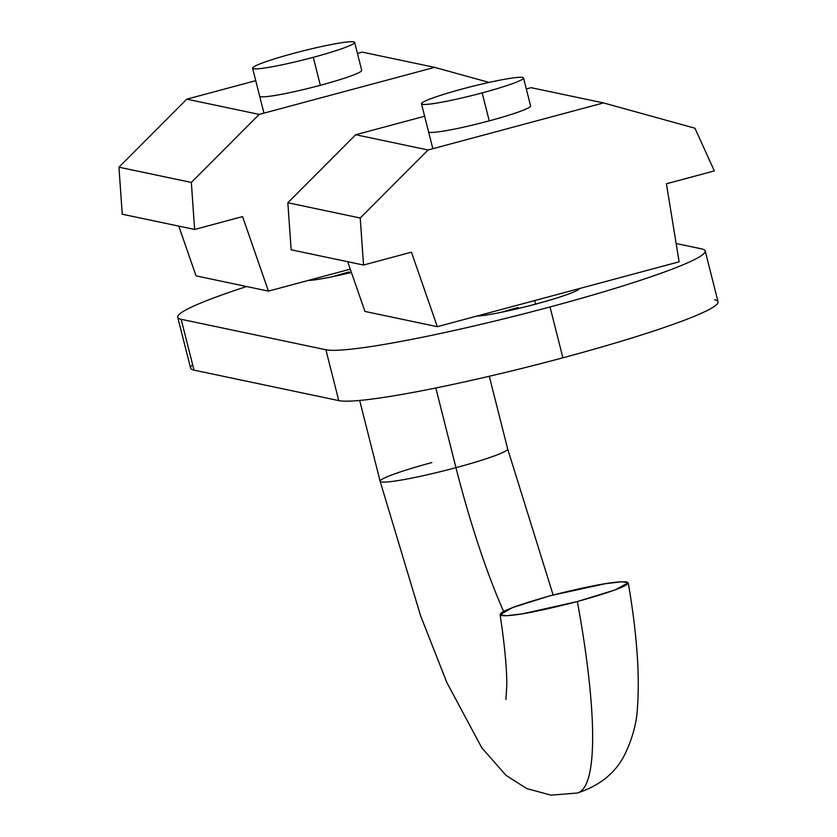 <?xml version="1.0" encoding="UTF-8"?>
<svg xmlns="http://www.w3.org/2000/svg" width="837" height="837" viewBox="0 0 837 837"><rect width="100%" height="100%" fill="white"/><g stroke="black" fill="none" stroke-linecap="round" stroke-linejoin="round"><path stroke-width="1.26" d="M550.526 595.662L605.423 583.671L622.027 581.757L628.252 582.824L614.996 589.959L577.384 601.541A328.962 55.169 75 0 1 577.394 793.016A328.962 55.169 -105 0 0 577.384 601.541L522.434 613.835L505.935 615.791L500.097 614.672L512.558 607.589L549.595 595.913C512.056 606.668 495.954 613.197 501.3 615.519C510.863 616.733 536.224 612.077 577.384 601.541C616.492 590.535 632.877 583.985 626.515 581.903C616.095 580.951 590.765 585.544 550.526 595.662L550.055 595.787M628.263 582.824C636.758 632.605 639.845 673.911 637.501 706.752C636.873 722.415 632.542 738.506 624.517 755.047C615.352 773.074 599.637 785.734 577.394 793.016L551.008 795.15L526.797 788.6L506.134 775.439L481.871 747.964L446.812 682.458L420.572 615.708L380.124 481.265A65.788 5.503 -14.2 0 0 455.966 467.663A197.375 33.103 -105 0 0 503.644 611.554A197.375 33.103 75 0 1 455.966 467.663L435.805 387.991L455.966 467.663A65.788 5.503 -14.2 0 0 507.682 448.988A65.788 5.503 165.8 0 1 455.966 467.663A65.788 5.503 165.8 0 1 380.124 481.265A65.788 5.503 165.8 0 1 431.84 462.579M714.641 299.761A197.375 16.499 165.8 0 1 562.893 357.807A197.375 16.499 165.8 0 1 338.765 400.609L194.006 370.121A197.375 16.499 165.8 0 1 192.646 364.733M325.896 349.761A197.375 16.499 -14.2 0 0 550.024 306.959A197.375 16.499 -14.2 0 0 701.772 248.924L676.15 243.525L701.772 248.924A197.375 16.499 165.8 0 1 705.183 250.922A197.375 16.499 165.8 0 1 550.024 306.959A197.375 16.499 165.8 0 1 325.896 349.761L181.137 319.274L325.896 349.761L338.765 400.609L325.896 349.761M177.726 317.265L190.595 368.113A197.375 16.499 -14.2 0 0 194.006 370.121L181.137 319.274A197.375 16.499 165.8 0 1 177.726 317.265A197.375 16.499 165.8 0 1 246.633 286.526A197.375 16.499 -14.2 0 0 181.137 319.274L194.006 370.121L338.765 400.609A197.375 16.499 -14.2 0 0 562.893 357.807L550.024 306.959L562.893 357.807A197.375 16.499 -14.2 0 0 718.052 301.77L705.183 250.922M351.404 272.454A55.263 4.624 165.8 0 1 307.796 280.552M579.466 288.545A55.263 4.624 165.8 0 1 536.036 304.009A55.263 4.624 165.8 0 1 476.682 316.124A55.263 4.624 -14.2 0 0 533.389 304.72A55.263 4.624 -14.2 0 0 579.058 289.131M293.965 53.265A52.637 4.405 -14.2 0 0 253.496 68.739A52.637 4.405 -14.2 0 0 313.268 57.324A52.637 4.405 -14.2 0 0 353.727 41.85A52.637 4.405 -14.2 0 0 293.965 53.265A52.637 4.405 165.8 0 1 354.637 42.384A52.637 4.405 165.8 0 1 313.268 57.324L320.341 85.29L313.268 57.324A52.637 4.405 165.8 0 1 252.586 68.205A52.637 4.405 165.8 0 1 293.965 53.265M332.425 276.723A52.637 4.405 165.8 0 1 349.291 271.899M259.669 96.171A52.637 4.405 -14.2 0 0 260.579 96.705A52.637 4.405 -14.2 0 0 316.072 86.42A52.637 4.405 -14.2 0 0 361.72 70.35A52.637 4.405 165.8 0 1 316.114 86.41A52.637 4.405 165.8 0 1 260.579 96.705M362.201 52.114L357.43 53.39L362.201 52.114L434.581 67.358L362.201 52.114M255.745 80.666L186.797 99.164L259.177 114.407L434.581 67.358L259.177 114.407L191.338 182.445L194.634 229.464L242.563 216.605L268.436 291.119L350.264 269.158L268.436 291.119L196.057 275.875L268.436 291.119L242.563 216.605L194.634 229.464L122.254 214.22L194.634 229.464L191.338 182.445L259.177 114.407L186.797 99.164L118.948 167.201L191.338 182.445L118.948 167.201L122.254 214.22L118.948 167.201L186.797 99.164L255.745 80.666M489.059 82.413L434.581 67.358L489.059 82.413M178.783 226.126L196.057 275.875L178.783 226.126M361.72 70.35A52.637 4.405 -14.2 0 0 361.72 70.339L354.637 42.384M462.851 88.837A52.637 4.405 -14.2 0 0 422.392 104.311A52.637 4.405 -14.2 0 0 482.154 92.897A52.637 4.405 -14.2 0 0 522.623 77.422A52.637 4.405 -14.2 0 0 462.851 88.837A52.637 4.405 165.8 0 1 523.533 77.956A52.637 4.405 165.8 0 1 482.154 92.897L489.237 120.863L482.154 92.897A52.637 4.405 165.8 0 1 421.482 103.778A52.637 4.405 165.8 0 1 462.851 88.837M534.707 300.556L535.607 304.124L534.707 300.556M501.311 312.285A52.637 4.405 165.8 0 1 518.176 307.472M428.554 131.744A52.637 4.405 -14.2 0 0 429.465 132.277A52.637 4.405 -14.2 0 0 484.968 121.993A52.637 4.405 -14.2 0 0 530.606 105.922A52.637 4.405 165.8 0 1 485 121.982A52.637 4.405 165.8 0 1 429.465 132.277M531.097 87.676L526.316 88.963L531.097 87.676L603.477 102.92L531.097 87.676M424.631 116.238L355.694 134.736L428.073 149.98L603.477 102.92L428.073 149.98L360.224 218.007L363.53 265.036L411.448 252.178L437.322 326.681L679.131 261.814L666.409 183.774L714.338 170.915L694.93 128.207L603.477 102.92L694.93 128.207L714.338 170.915L666.409 183.774L679.131 261.814L437.322 326.681L364.942 311.437L437.322 326.681L411.448 252.178L363.53 265.036L291.14 249.792L363.53 265.036L360.224 218.007L428.073 149.98L355.694 134.736L287.844 202.763L360.224 218.007L287.844 202.763L291.14 249.792L287.844 202.763L355.694 134.736L424.631 116.238M347.669 261.699L364.942 311.437L347.669 261.699M530.606 105.922A52.637 4.405 -14.2 0 0 530.606 105.912L523.533 77.956M489.289 376.273L507.682 448.988L553.142 594.971M500.097 614.672C504.711 645.337 506.94 669.025 506.783 685.733L505.893 699.502M359.669 400.442L380.124 481.265M263.958 113.131L252.586 68.205M432.844 148.704L421.482 103.778"/></g></svg>

